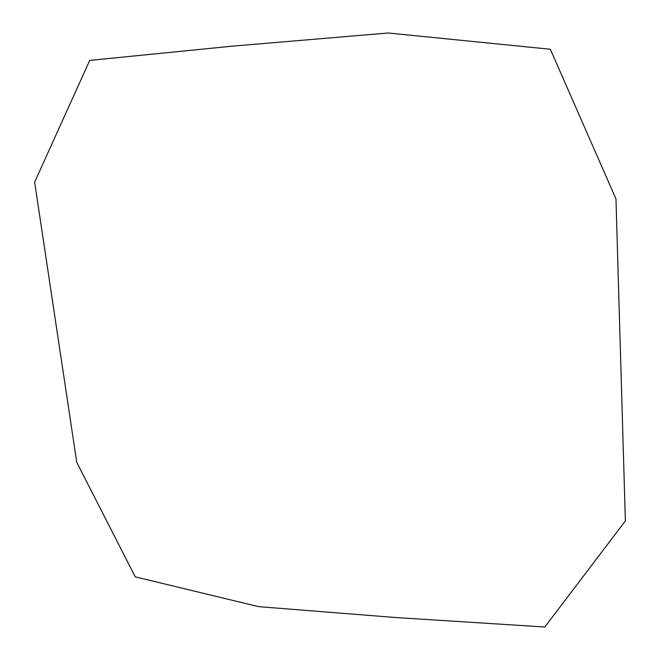 <?xml version="1.0" encoding="UTF-8"?>
<svg xmlns="http://www.w3.org/2000/svg" width="660" height="660" viewBox="0 0 660 660"><rect width="100%" height="100%" fill="white"/><g stroke="black" fill="none" stroke-linecap="round" stroke-linejoin="round"><path stroke-width="0.99" d="M34.633 182.152L89.727 60.406L232.081 46.183L388.162 33L550.341 49.252L615.97 198.916L625.366 520.905L544.822 627L396.239 617.57L258.588 606.647L135.242 576.856L76.75 462.33L34.633 182.152"/></g></svg>
